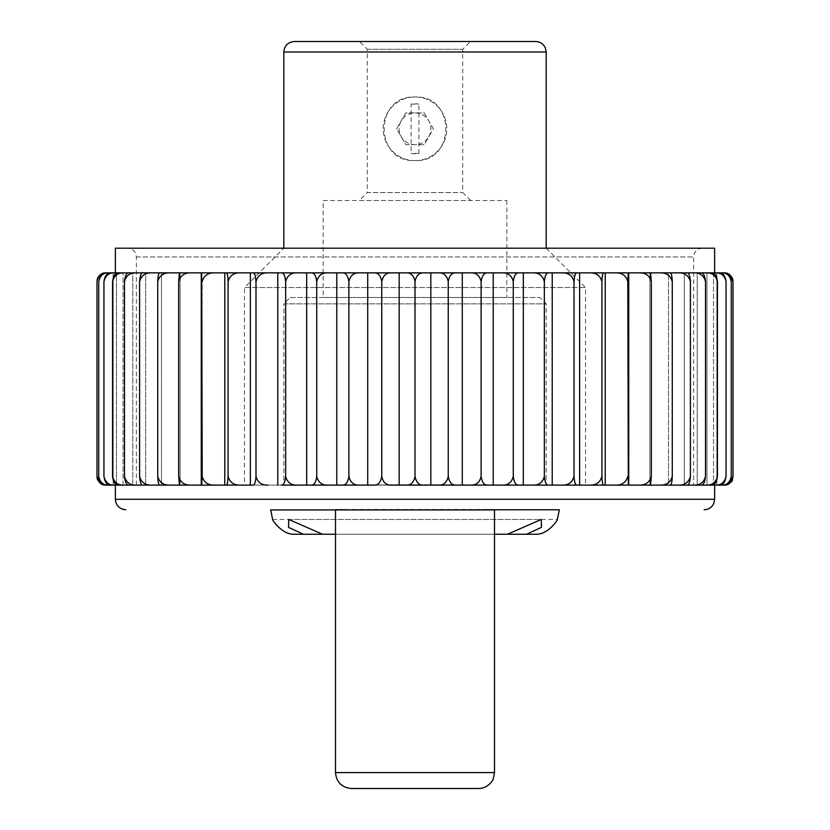 <?xml version="1.0" encoding="UTF-8"?>
<svg xmlns="http://www.w3.org/2000/svg" width="830" height="830" viewBox="0 0 830 830"><rect width="100%" height="100%" fill="white"/><g stroke="black" fill="none" stroke-linecap="round" stroke-linejoin="round"><path stroke-width="0.62" stroke-dasharray="4.15 3.11" d="M415 476.379C413.828 482.375 410.933 485.291 406.316 485.125L423.684 485.125C419.067 485.291 416.172 482.375 415 476.379L415 281.598C416.172 275.601 419.067 272.686 423.684 272.852L406.316 272.852L430.822 272.852L430.822 485.125L438.676 485.125C443.76 485.291 446.955 482.375 448.242 476.379L448.242 281.598C449.279 275.601 451.852 272.686 455.95 272.852L430.822 272.852M191.076 485.125C184.488 485.291 180.349 482.375 178.678 476.379L179.456 485.125L359.224 485.125C353.725 485.291 350.281 482.375 348.88 476.379C347.988 482.375 345.768 485.291 342.23 485.125L367.711 485.125L367.711 272.852L391.324 272.852L374.05 272.852C378.148 272.686 380.721 275.601 381.759 281.598L381.759 476.379C383.055 482.375 386.24 485.291 391.324 485.125L430.822 485.125M494.504 534.25L335.496 534.25L494.504 534.25M507.431 534.25L322.569 534.25M541.43 519.466L541.596 527.372L526.645 534.25L293.322 534.25L303.355 534.25L288.394 527.361L288.57 519.466L541.43 519.466L507.711 534.25L322.289 534.25L507.711 534.25M322.289 534.25L288.57 519.466M526.645 534.25L303.355 534.25M546.182 484.959L283.819 484.959L546.182 484.959L546.182 303.863L283.819 303.863L283.819 484.959M323.171 200.507L506.829 200.507L323.171 200.507L323.171 297.493L506.829 297.493L323.171 297.493M359.349 200.507L470.651 200.507L359.349 200.507L367.296 192.55L462.704 192.55L367.296 192.55L367.296 49.292L359.504 41.5L470.496 41.5L359.504 41.5M479.916 509.444L350.084 509.444M270.705 509.765L347.978 509.765M424.182 112.89L428.768 120.848A15.905 15.905 0 0 1 428.768 136.743L424.182 144.69L415 144.69A15.905 15.905 0 0 1 401.232 120.848A15.905 15.905 0 0 1 428.768 120.848L433.364 128.795L428.768 136.743A15.905 15.905 0 0 1 415 144.69L405.818 144.69L396.636 128.795L405.818 112.89L424.182 112.89L433.364 128.795L424.182 144.69L405.818 144.69L396.636 128.795L405.818 112.89L424.182 112.89M415 160.595A31.799 31.799 0 0 0 446.799 128.795A31.799 31.799 0 0 0 415 96.996A31.799 31.799 0 0 0 383.201 128.795A31.799 31.799 0 0 0 415 160.595C374.008 162.576 373.925 95.045 415 96.996C456.033 95.025 456.023 162.566 415 160.595M411.109 104.124L418.891 104.124A24.973 24.973 0 0 0 411.109 104.124L411.109 153.457A24.973 24.973 0 0 0 418.891 153.457L418.891 104.124M283.819 248.201L546.182 248.201L283.819 248.201L244.466 287.554L585.534 287.554L244.466 287.554L244.466 485.125L585.534 485.125L244.466 485.125M442.805 485.125L387.195 485.125M127.602 248.201L702.398 248.201L127.602 248.201C132.914 248.72 135.829 251.635 136.348 256.947L136.348 485.125M714.64 248.201L115.36 248.201M726.063 476.379C724.642 482.375 721.156 485.291 715.585 485.125L719.195 485.125C722.837 485.291 725.13 482.375 726.063 476.379L726.063 281.598C725.13 275.601 722.847 272.686 719.195 272.852L105.856 272.852C101.146 272.686 98.189 275.601 96.996 281.598M240.316 485.125C233.811 485.291 229.734 482.375 228.084 476.379L228.084 281.598C227.835 275.601 227.233 272.686 226.268 272.852L118.306 272.852C115.256 272.686 113.337 275.601 112.558 281.598C114.052 275.601 117.756 272.686 123.67 272.852M267.945 485.125C261.595 485.291 257.611 482.375 255.993 476.379L255.993 281.598C255.578 275.601 254.551 272.686 252.911 272.852L240.316 272.852C233.811 272.686 229.734 275.601 228.084 281.598M285.655 476.379C285.074 482.375 283.632 485.291 281.329 485.125L297.192 485.125C291.06 485.291 287.211 482.375 285.655 476.379L285.655 281.598C285.074 275.601 283.632 272.686 281.329 272.852L267.945 272.852C261.595 272.686 257.611 275.601 255.993 281.598M306.675 485.125L306.675 272.852L311.209 272.852L297.192 272.852C291.06 272.686 287.211 275.601 285.655 281.598M348.88 476.379L348.88 281.598C347.988 275.601 345.768 272.686 342.23 272.852L311.209 272.852C314.145 272.686 315.981 275.601 316.728 281.598C318.212 275.601 321.874 272.686 327.726 272.852M481.12 281.598C479.719 275.601 476.275 272.686 470.776 272.852L487.77 272.852L462.289 272.852L462.289 485.125L487.77 485.125C484.232 485.291 482.012 482.375 481.12 476.379L481.12 281.598C482.012 275.601 484.232 272.686 487.77 272.852L502.275 272.852C508.116 272.686 511.778 275.601 513.272 281.598C514.009 275.601 515.855 272.686 518.792 272.852L532.808 272.852C538.94 272.686 542.789 275.601 544.345 281.598C544.926 275.601 546.368 272.686 548.672 272.852L562.055 272.852C568.405 272.686 572.389 275.601 574.007 281.598C574.422 275.601 575.449 272.686 577.089 272.852L562.055 272.852M627.791 476.379C626.121 482.375 621.992 485.291 615.404 485.125L628.31 485.125L627.791 281.598C626.111 275.601 621.981 272.686 615.404 272.852L579.63 272.852L579.63 485.125L603.732 485.125L589.684 485.125C596.189 485.291 600.266 482.375 601.916 476.379L601.916 281.598C602.165 275.601 602.767 272.686 603.732 272.852M415 281.598C413.828 275.601 410.933 272.686 406.316 272.852L391.324 272.852C386.24 272.686 383.045 275.601 381.759 281.598M367.711 272.852L359.224 272.852C353.725 272.686 350.281 275.601 348.88 281.598M100.046 483.008L105.856 485.125L113.15 485.125L106.645 485.125L113.15 485.125L113.15 272.852L106.645 272.852C102.443 272.686 99.808 275.601 98.739 281.598C100.046 275.601 103.283 272.686 108.46 272.852M108.46 485.125C103.294 485.291 100.046 482.375 98.739 476.379C99.797 482.375 102.443 485.291 106.645 485.125L116.459 485.125L110.805 485.125L116.459 485.125L116.459 272.852L110.805 272.852C107.163 272.686 104.871 275.601 103.937 281.598C105.358 275.601 108.844 272.686 114.416 272.852M123.67 485.125C117.767 485.291 114.063 482.375 112.558 476.379C113.337 482.375 115.246 485.291 118.306 485.125L132.81 485.125L129.055 485.125L132.81 485.125L132.81 272.852L129.055 272.852C126.627 272.686 125.102 275.601 124.49 281.598C126.056 275.601 129.926 272.686 136.12 272.852M136.12 485.125C129.936 485.291 126.056 482.375 124.49 476.379C125.102 482.375 126.627 485.291 129.055 485.125L145.675 485.125L142.936 485.125L145.675 485.125L145.675 272.852L142.936 272.852C141.162 272.686 140.052 275.601 139.596 281.598C141.214 275.601 145.229 272.686 151.62 272.852M151.62 485.125C145.229 485.291 141.225 482.375 139.596 476.379C140.052 482.375 141.162 485.291 142.936 485.125L161.497 485.125L159.796 485.125L161.497 485.125L161.497 272.852L159.796 272.852C158.696 272.686 158.011 275.601 157.731 281.598C159.381 275.601 163.469 272.686 170.005 272.852M170.005 485.125C163.479 485.291 159.391 482.375 157.731 476.379C158.001 482.375 158.696 485.291 159.796 485.125L180.1 485.125L180.1 272.852L179.456 272.852L178.678 281.598C180.349 275.601 184.478 272.686 191.076 272.852M601.916 476.379C602.165 482.375 602.767 485.291 603.732 485.125L650.544 485.125L649.9 485.125L650.544 485.125L651.322 476.379L651.322 281.598L650.544 272.852L628.31 272.852L627.791 281.598M659.995 272.852C666.521 272.686 670.609 275.601 672.269 281.598C671.999 275.601 671.304 272.686 670.204 272.852L649.9 272.852L649.9 485.125L649.9 272.852M690.404 476.379C688.786 482.375 684.771 485.291 678.38 485.125L687.064 485.125C688.838 485.291 689.948 482.375 690.404 476.379L690.404 281.598C689.948 275.601 688.838 272.686 687.064 272.852L668.503 272.852L668.503 485.125L670.204 485.125L659.995 485.125C666.532 485.291 670.619 482.375 672.269 476.379L672.269 281.598M684.325 485.125L700.945 485.125C703.373 485.291 704.898 482.375 705.51 476.379L705.51 281.598C704.898 275.601 703.373 272.686 700.945 272.852L684.325 272.852L684.325 485.125L684.325 272.852M713.541 485.125L723.355 485.125C727.557 485.291 730.192 482.375 731.261 476.379L731.261 281.598C730.203 275.601 727.557 272.686 723.355 272.852L713.541 272.852L713.541 485.125L713.541 272.852M729.954 274.969L724.144 272.852L716.85 272.852L716.85 485.125L716.85 272.852M706.33 272.852C712.233 272.686 715.937 275.601 717.442 281.598C716.663 275.601 714.755 272.686 711.694 272.852L697.19 272.852L697.19 485.125L697.19 272.852M336.773 485.125L336.773 272.852M316.728 476.379C315.991 482.375 314.145 485.291 311.209 485.125L327.726 485.125C321.884 485.291 318.222 482.375 316.728 476.379L316.728 281.598M399.178 485.125L399.178 272.852M381.759 476.379C380.721 482.375 378.148 485.291 374.05 485.125L391.324 485.125M717.442 476.379C716.663 482.375 714.744 485.291 711.694 485.125L706.963 485.125L706.963 272.852L706.963 485.125L711.694 485.125L706.33 485.125C712.244 485.291 715.948 482.375 717.442 476.379L717.442 281.598M716.85 485.125L724.144 485.125M715.585 272.852C721.146 272.686 724.642 275.601 726.063 281.598M114.416 485.125C108.855 485.291 105.358 482.375 103.937 476.379C104.871 482.375 107.153 485.291 110.805 485.125L715.585 485.125M697.19 485.125L706.33 485.125M672.269 476.379C671.989 482.375 671.304 485.291 670.204 485.125L668.503 485.125L668.503 272.852M678.38 272.852C684.771 272.686 688.776 275.601 690.404 281.598M668.503 485.125L678.38 485.125M649.9 485.125L659.995 485.125M628.735 485.125L628.735 272.852M605.226 485.125L605.226 272.852M589.684 272.852C596.189 272.686 600.266 275.601 601.916 281.598M523.325 272.852L523.325 485.125L518.792 485.125C515.855 485.291 514.019 482.375 513.272 476.379C511.788 482.375 508.126 485.291 502.275 485.125L548.672 485.125C546.368 485.291 544.926 482.375 544.345 476.379C542.789 482.375 538.94 485.291 532.808 485.125L577.089 485.125C575.449 485.291 574.422 482.375 574.007 476.379L574.007 281.598M544.345 476.379L544.345 281.598M552.23 485.125L552.23 272.852M481.12 476.379C479.719 482.375 476.275 485.291 470.776 485.125L493.228 485.125L493.228 272.852M513.272 476.379L513.272 281.598M493.228 485.125L502.275 485.125M438.676 485.125L455.95 485.125C451.852 485.291 449.279 482.375 448.242 476.379M438.676 272.852C443.76 272.686 446.945 275.601 448.242 281.598M478.599 788.5L351.401 788.5M367.296 49.292L462.704 49.292L367.296 49.292M283.819 303.863L546.182 303.863L539.811 297.493L290.189 297.493L283.819 303.863M418.891 153.457L411.109 153.457M442.805 484.803L387.195 484.803M202.209 476.379C203.89 482.375 208.019 485.291 214.597 485.125L201.69 485.125L202.209 281.598C203.879 275.601 208.008 272.686 214.597 272.852M250.37 272.852L250.37 485.125L252.911 485.125C254.551 485.291 255.578 482.375 255.993 476.379M574.007 476.379C572.389 482.375 568.405 485.291 562.055 485.125M651.322 476.379C649.651 482.375 645.522 485.291 638.924 485.125M705.51 476.379C703.944 482.375 700.074 485.291 693.88 485.125M731.261 476.379C729.954 482.375 726.717 485.291 721.54 485.125M228.084 476.379C227.835 482.375 227.233 485.291 226.268 485.125M526.5 534.25L303.5 534.25M277.77 485.125L277.77 272.852M224.774 485.125L224.774 272.852M201.265 485.125L201.265 272.852M201.69 272.852L202.209 281.598M178.678 476.379L178.678 281.598M157.731 476.379L157.731 281.598M139.596 476.379L139.596 281.598M124.49 476.379L124.49 281.598M112.558 476.379L112.558 281.598M123.037 485.125L123.037 272.852L123.037 485.125M103.937 476.379L103.937 281.598M98.739 476.379L98.739 281.598M113.15 485.125L113.15 272.852M116.459 485.125L116.459 272.852M132.81 485.125L132.81 272.852M145.675 485.125L145.675 272.852M161.497 485.125L161.497 272.852M180.1 485.125L180.1 272.852M721.54 272.852C726.707 272.686 729.954 275.601 731.261 281.598M693.88 272.852C700.064 272.686 703.944 275.601 705.51 281.598M638.924 272.852C645.512 272.686 649.651 275.601 651.322 281.598M535.682 41.5L294.318 41.5M290.189 297.493L539.811 297.493M335.496 509.921L494.504 509.921M559.296 509.921L270.705 509.921M714.64 499.276L115.36 499.276M546.182 51.989L283.819 51.989M136.348 256.947L693.652 256.947L136.348 256.947M494.504 772.595L335.496 772.595M288.726 519.466L541.274 519.466M546.182 248.201L585.534 287.554L585.534 485.125M702.398 248.201C698.59 248.378 695.893 250.204 694.295 253.669L693.652 256.947L693.652 485.125M470.651 200.507L462.704 192.55L462.704 49.292L470.496 41.5M272.634 519.466L557.366 519.466M506.829 200.507L506.829 297.493"/><path stroke-width="1.25" d="M507.431 534.25L494.504 534.25L507.431 534.25L541.274 519.466L541.471 527.361L526.5 534.25L507.431 534.25M335.496 534.25L303.5 534.25L288.539 527.372L288.726 519.466L322.569 534.25L335.496 534.25M536.678 534.25L526.5 534.25L536.678 534.25C548.236 534.126 557.916 519.902 557.366 519.466C558.04 519.746 548.329 534.136 536.72 534.25C548.236 534.126 557.916 519.902 557.366 519.466C558.04 519.746 548.329 534.136 536.72 534.25L536.678 534.25M293.281 534.25C281.723 534.126 272.043 519.881 272.634 519.466C272.012 519.756 281.712 534.126 293.322 534.25C281.723 534.126 272.043 519.881 272.634 519.466C272.012 519.756 281.712 534.126 293.322 534.25L303.5 534.25L293.322 534.25M272.634 519.466L270.705 509.921L335.496 509.921M270.705 509.921L494.504 509.921M125.849 509.765C119.479 509.143 115.982 505.646 115.36 499.276L714.64 499.276L713.779 503.437C711.829 507.462 708.613 509.568 704.151 509.765M283.819 51.989L546.182 51.989L545.383 47.974C543.453 43.866 540.216 41.708 535.682 41.5L294.318 41.5C287.937 42.123 284.441 45.619 283.819 51.989L283.819 248.201M115.36 272.852L115.36 248.201L714.64 248.201L714.64 272.852M267.945 485.125C261.595 485.291 257.611 482.375 255.993 476.379C255.578 482.375 254.551 485.291 252.911 485.125L110.805 485.125C107.163 485.291 104.871 482.375 103.937 476.379L103.937 281.598C104.871 275.601 107.153 272.686 110.805 272.852L719.195 272.852C722.837 272.686 725.13 275.601 726.063 281.598C724.642 275.601 721.156 272.686 715.585 272.852M100.046 483.008L96.996 476.379L96.996 281.598C98.189 275.601 101.146 272.686 105.856 272.852L113.15 272.852M116.459 485.125L106.645 485.125C102.443 485.291 99.808 482.375 98.739 476.379L98.739 281.598C99.797 275.601 102.443 272.686 106.645 272.852L116.459 272.852M132.81 485.125L118.306 485.125C115.256 485.291 113.337 482.375 112.558 476.379L112.558 281.598C113.337 275.601 115.246 272.686 118.306 272.852L132.81 272.852M145.675 485.125L129.055 485.125C126.627 485.291 125.102 482.375 124.49 476.379L124.49 281.598C125.102 275.601 126.627 272.686 129.055 272.852L145.675 272.852M161.497 485.125L142.936 485.125C141.162 485.291 140.052 482.375 139.596 476.379L139.596 281.598C140.052 275.601 141.162 272.686 142.936 272.852L161.497 272.852M180.1 485.125L159.796 485.125C158.696 485.291 158.011 482.375 157.731 476.379L157.731 281.598C158.001 275.601 158.696 272.686 159.796 272.852L180.1 272.852M228.084 281.598C229.734 275.601 233.811 272.686 240.316 272.852L250.37 272.852L250.37 485.125L214.597 485.125C208.008 485.291 203.879 482.375 202.209 476.379L201.69 485.125L179.456 485.125L178.678 476.379L178.678 281.598L179.456 272.852L226.268 272.852C227.233 272.686 227.835 275.601 228.084 281.598L228.084 476.379C229.734 482.375 233.811 485.291 240.316 485.125M250.37 272.852L252.911 272.852C254.551 272.686 255.578 275.601 255.993 281.598L255.993 476.379M255.993 281.598C257.611 275.601 261.595 272.686 267.945 272.852L281.329 272.852C283.632 272.686 285.074 275.601 285.655 281.598L285.655 476.379C287.211 482.375 291.06 485.291 297.192 485.125L367.711 485.125L367.711 272.852L374.05 272.852C378.148 272.686 380.721 275.601 381.759 281.598L381.759 476.379C383.045 482.375 386.24 485.291 391.324 485.125L399.178 485.125L399.178 272.852L406.316 272.852C410.933 272.686 413.828 275.601 415 281.598C416.172 275.601 419.067 272.686 423.684 272.852L455.95 272.852C451.852 272.686 449.279 275.601 448.242 281.598C446.955 275.601 443.76 272.686 438.676 272.852M285.655 281.598C287.211 275.601 291.06 272.686 297.192 272.852L306.675 272.852L306.675 485.125L281.329 485.125C283.632 485.291 285.074 482.375 285.655 476.379M306.675 485.125L311.209 485.125C314.145 485.291 315.981 482.375 316.728 476.379L316.728 281.598C315.991 275.601 314.145 272.686 311.209 272.852L342.23 272.852C345.768 272.686 347.988 275.601 348.88 281.598L348.88 476.379C350.281 482.375 353.725 485.291 359.224 485.125L374.05 485.125C378.148 485.291 380.721 482.375 381.759 476.379M348.88 281.598C350.281 275.601 353.725 272.686 359.224 272.852L367.711 272.852M381.759 281.598C383.055 275.601 386.24 272.686 391.324 272.852L399.178 272.852M448.242 281.598L448.242 476.379C446.945 482.375 443.76 485.291 438.676 485.125L470.776 485.125L462.289 485.125L462.289 272.852L470.776 272.852C476.275 272.686 479.719 275.601 481.12 281.598L481.12 476.379C482.012 482.375 484.232 485.291 487.77 485.125L518.792 485.125C515.855 485.291 514.009 482.375 513.272 476.379L513.272 281.598C511.788 275.601 508.126 272.686 502.275 272.852L487.77 272.852C484.232 272.686 482.012 275.601 481.12 281.598M513.272 281.598C514.019 275.601 515.855 272.686 518.792 272.852L532.808 272.852C538.94 272.686 542.789 275.601 544.345 281.598L544.345 476.379C544.926 482.375 546.368 485.291 548.672 485.125L577.089 485.125C575.449 485.291 574.422 482.375 574.007 476.379L574.007 281.598C572.389 275.601 568.405 272.686 562.055 272.852L577.089 272.852C575.449 272.686 574.422 275.601 574.007 281.598M544.345 281.598C544.926 275.601 546.368 272.686 548.672 272.852L562.055 272.852M574.007 476.379C572.389 482.375 568.405 485.291 562.055 485.125L589.684 485.125L579.63 485.125L579.63 272.852L615.404 272.852C621.992 272.686 626.121 275.601 627.791 281.598L628.31 485.125L715.585 485.125C721.146 485.291 724.642 482.375 726.063 476.379L726.063 281.598M627.791 281.598L628.31 272.852L650.544 272.852L651.322 281.598C649.651 275.601 645.522 272.686 638.924 272.852M649.9 272.852L670.204 272.852C671.304 272.686 671.989 275.601 672.269 281.598C670.619 275.601 666.532 272.686 659.995 272.852M668.503 272.852L687.064 272.852C688.838 272.686 689.948 275.601 690.404 281.598C688.786 275.601 684.771 272.686 678.38 272.852M684.325 272.852L700.945 272.852C703.373 272.686 704.898 275.601 705.51 281.598C703.944 275.601 700.074 272.686 693.88 272.852M697.19 272.852L711.694 272.852C714.744 272.686 716.663 275.601 717.442 281.598C715.948 275.601 712.244 272.686 706.33 272.852M713.541 272.852L723.355 272.852C727.557 272.686 730.192 275.601 731.261 281.598C729.954 275.601 726.717 272.686 721.54 272.852M716.85 272.852L724.144 272.852C728.854 272.686 731.811 275.601 733.004 281.598L732.807 279.752C733.409 280.903 731.915 273.495 724.258 272.852M438.676 485.125L430.822 485.125L430.822 272.852M391.324 485.125L406.316 485.125C410.933 485.291 413.828 482.375 415 476.379L415 281.598M415 476.379C416.172 482.375 419.067 485.291 423.684 485.125L455.95 485.125C451.852 485.291 449.279 482.375 448.242 476.379M430.822 485.125L399.178 485.125M523.325 272.852L523.325 485.125L532.808 485.125L470.776 485.125C476.275 485.291 479.719 482.375 481.12 476.379M493.228 485.125L493.228 272.852M562.055 485.125L532.808 485.125C538.94 485.291 542.789 482.375 544.345 476.379M552.23 485.125L552.23 272.852M605.226 485.125L589.684 485.125C596.189 485.291 600.266 482.375 601.916 476.379C602.165 482.375 602.767 485.291 603.732 485.125L615.404 485.125L605.226 485.125L605.226 272.852M603.732 272.852C602.767 272.686 602.165 275.601 601.916 281.598C600.266 275.601 596.189 272.686 589.684 272.852M601.916 476.379L601.916 281.598M651.322 281.598L651.322 476.379C649.651 482.375 645.512 485.291 638.924 485.125L615.404 485.125C621.981 485.291 626.111 482.375 627.791 476.379M628.735 485.125L628.735 272.852M651.322 476.379L650.544 485.125L638.924 485.125M672.269 476.379C671.999 482.375 671.304 485.291 670.204 485.125L659.995 485.125C666.521 485.291 670.609 482.375 672.269 476.379L672.269 281.598M668.503 485.125L678.38 485.125C684.771 485.291 688.776 482.375 690.404 476.379L690.404 281.598M684.325 485.125L693.88 485.125C700.064 485.291 703.944 482.375 705.51 476.379L705.51 281.598M705.51 476.379C704.898 482.375 703.373 485.291 700.945 485.125L693.88 485.125M717.442 476.379C716.663 482.375 714.755 485.291 711.694 485.125L706.33 485.125C712.233 485.291 715.937 482.375 717.442 476.379L717.442 281.598M713.541 485.125L721.54 485.125C726.707 485.291 729.954 482.375 731.261 476.379L731.261 281.598M731.261 476.379C730.203 482.375 727.557 485.291 723.355 485.125L721.54 485.125M729.954 274.969L733.004 281.598L733.004 476.379L729.861 483.081M729.85 483.091L724.258 485.125L716.85 485.125M335.496 509.765L347.978 509.765L335.496 509.765L335.496 772.595L494.504 772.595L493.248 778.799C493.311 780.397 487.386 788.656 478.599 788.5L351.401 788.5C341.742 787.556 336.44 782.254 335.496 772.595M559.296 509.765L482.023 509.765M348.88 476.379C347.988 482.375 345.768 485.291 342.23 485.125L327.726 485.125C321.874 485.291 318.212 482.375 316.728 476.379M113.15 485.125L105.856 485.125C101.146 485.291 98.189 482.375 96.996 476.379L97.193 478.215C96.591 477.074 98.085 484.471 105.742 485.125M715.585 485.125L719.195 485.125C722.847 485.291 725.13 482.375 726.063 476.379M706.33 485.125L697.19 485.125M678.38 485.125L687.064 485.125C688.838 485.291 689.948 482.375 690.404 476.379M659.995 485.125L649.9 485.125M724.144 485.125C728.854 485.291 731.811 482.375 733.004 476.379C731.261 479.408 735.837 481.4 724.258 485.125M502.275 485.125C508.116 485.291 511.778 482.375 513.272 476.379M226.268 485.125C227.233 485.291 227.835 482.375 228.084 476.379M178.678 476.379C180.349 482.375 184.478 485.291 191.076 485.125M157.731 476.379C159.381 482.375 163.469 485.291 170.005 485.125M139.596 476.379C141.214 482.375 145.229 485.291 151.62 485.125M124.49 476.379C126.056 482.375 129.926 485.291 136.12 485.125M112.558 476.379C114.052 482.375 117.756 485.291 123.67 485.125M103.937 476.379C105.358 482.375 108.844 485.291 114.416 485.125M98.739 476.379C100.046 482.375 103.283 485.291 108.46 485.125M115.36 485.125L115.36 499.276M108.46 272.852C103.294 272.686 100.046 275.601 98.739 281.598M114.416 272.852C108.855 272.686 105.358 275.601 103.937 281.598M123.67 272.852C117.767 272.686 114.063 275.601 112.558 281.598M136.12 272.852C129.936 272.686 126.056 275.601 124.49 281.598M151.62 272.852C145.229 272.686 141.225 275.601 139.596 281.598M170.005 272.852C163.479 272.686 159.391 275.601 157.731 281.598M201.265 485.125L201.265 272.852M191.076 272.852C184.488 272.686 180.349 275.601 178.678 281.598M202.209 476.379L201.69 272.852M224.774 485.125L224.774 272.852M214.597 272.852C208.019 272.686 203.89 275.601 202.209 281.598M277.77 485.125L277.77 272.852M336.773 485.125L336.773 272.852M327.726 272.852C321.884 272.686 318.222 275.601 316.728 281.598M557.366 519.466L559.296 509.921M546.182 51.989L546.182 248.201M494.504 509.765L494.504 772.595M714.64 485.125L714.64 499.276M96.996 281.598L97.193 279.752C97.276 280.167 96.716 274.792 105.742 272.852"/></g></svg>
